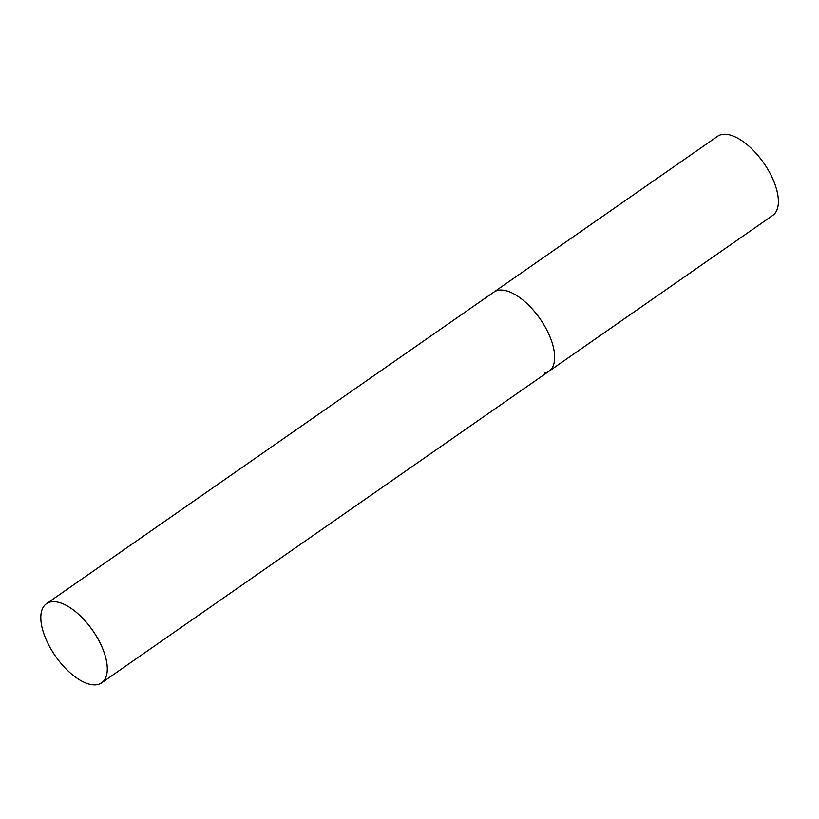 <?xml version="1.0" encoding="UTF-8"?>
<svg xmlns="http://www.w3.org/2000/svg" width="819" height="819" viewBox="0 0 819 819"><rect width="100%" height="100%" fill="white"/><g stroke="black" fill="none" stroke-linecap="round" stroke-linejoin="round"><path stroke-width="1.23" d="M46.488 603.695A48.229 22.615 -124.9 0 0 50.113 647.583A48.229 22.615 -124.9 0 0 101.607 682.841A48.229 22.615 -124.9 0 0 97.983 638.953A48.229 22.615 -124.9 0 0 46.488 603.695L717.587 136.282A48.229 22.615 55.1 0 1 722.102 134.459A48.229 22.615 55.1 0 1 766.512 167.189A48.229 22.615 55.1 0 1 772.716 215.428L549.006 371.232A48.229 22.615 -124.9 0 0 545.382 327.344A48.229 22.615 -124.9 0 0 493.888 292.086A48.229 22.615 55.1 0 1 498.402 290.254A48.229 22.615 55.1 0 1 542.813 322.993A48.229 22.615 55.1 0 1 549.006 371.232A48.229 22.615 55.1 0 1 544.492 373.065M549.006 371.232L101.607 682.841"/></g></svg>
